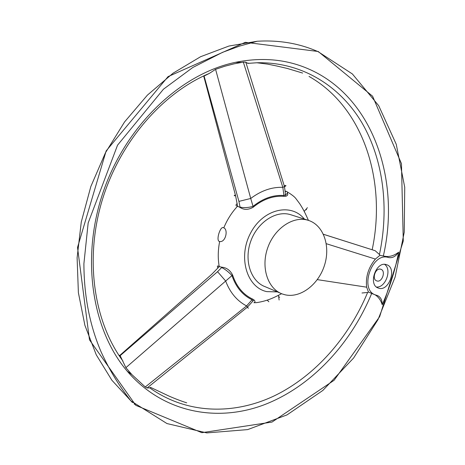 <?xml version="1.0" encoding="UTF-8"?>
<svg xmlns="http://www.w3.org/2000/svg" width="465" height="465" viewBox="0 0 465 465"><rect width="100%" height="100%" fill="white"/><g stroke="black" fill="none" stroke-linecap="round" stroke-linejoin="round"><path stroke-width="0.7" d="M382.236 304.773C382.242 299.972 380.579 296.873 377.237 295.473L375.825 295.054C358.841 290.317 371.855 251.658 388.484 257.505C392.291 258.296 395.686 256.523 398.656 252.181C395.122 270.275 389.653 287.806 382.236 304.773C380.858 300.245 378.44 296.903 374.976 294.729M386.27 264.602L386.531 264.684C397.465 267.671 388.932 292.27 378.423 288.091C367.803 285.155 375.848 261.039 386.27 264.602M217.946 268.084C216.928 265.939 217.341 265.434 219.189 266.555M287.411 193.161C288.178 194.672 287.614 195.707 285.725 196.259L284.074 196.335C273.391 195.515 263.08 199.154 253.146 207.239C248.362 209.953 244.009 210.035 240.085 207.471L237.58 206.181C231.814 212.383 227.228 219.585 223.816 227.792C228.356 229.855 225.653 241.759 220.369 241.573L219.649 241.533C217.946 250.182 217.806 258.534 219.23 266.59L221.933 267.218C226.49 267.625 230.03 270.177 232.552 274.873C236.447 286.539 243.143 294.612 252.646 299.1L253.948 299.884C255.308 301.163 255.308 302.111 253.948 302.721M219.66 241.533C215.719 241.166 219.776 227.641 222.781 227.519L223.781 227.774M237.569 206.187C235.598 205.774 235.482 204.914 237.226 203.606M305.807 209.552L306.569 209.686M279.674 297.263L278.68 296.728M267.177 300.152L268.857 301.768M304.377 219.085C291.084 202.385 262.928 209.006 250.53 233.192C237.731 257.145 246.793 287.597 266.858 291.636L277.402 291.892M285.719 191.51L285.26 191.237M372.058 293.618L368.466 292.049L367.629 292.462C348.837 337.619 315.107 376.046 274.397 395.796C233.726 415.158 186.663 414.251 149.742 387.857L147.114 387.979L145.266 386.985L246.584 305.929L252.065 299.751L252.966 301.006L253.96 299.89M125.876 367.675L120.15 355.661L217.562 271.7L221.671 267.532C225.13 269.223 228.565 271.897 231.977 275.565L125.876 367.675L131.909 374.621L145.266 386.985M122.94 361.061C93.982 321.995 84.537 259.918 101.916 201.223C119.36 142.563 162.134 93.116 209.36 73.406L215.58 69.326L224.798 66.245L234.023 63.85L243.34 62.124L245.805 62.205L247.775 63.38L256.872 62.763C301.756 61.706 340.107 85.92 361.956 122.836C383.613 160.088 389.217 208.413 379.44 254.512L379.905 255.326L384.7 256.244C389.327 257.128 393.977 255.773 398.656 252.181M371.663 293.473C350.575 344.588 310.632 387.269 263.283 405.12C216.08 422.592 162.529 412.467 127.166 371.134C91.75 329.673 80.451 257.069 103.643 190.72C126.788 124.364 181.274 73.627 235.418 62.339C261.493 57.085 285.562 59.148 307.621 68.541C372.878 96.069 400.882 179.92 383.352 255.953M309.01 76.423C363.828 107.45 386.659 181.46 372.169 249.752M317.31 279.634L366.652 287.178C365.478 276.931 368.39 267.561 375.4 259.075L326.279 243.701M366.652 287.178L368.466 292.049M379.905 255.326L375.4 259.075M318.17 51.72L352.383 73.958L378.696 105.677L396.25 144.278L404.73 187.238L404.242 232.209L395.145 277.006L378.01 319.595L353.592 358.038L322.855 390.431L287.021 414.89L247.676 429.602L206.832 432.909L166.976 423.563L131.014 400.981L111.867 380.231L96.261 354.818L84.903 325.343L78.382 292.654L77.109 257.796L81.282 221.985L90.832 186.535L105.45 152.77L124.568 121.929L147.422 95.11L173.102 73.162L200.618 56.701L228.966 46.035L257.197 41.245C279.18 39.938 299.507 43.431 318.17 51.72M186.715 402.818C179.356 400.551 170.917 396.941 168.51 395.86L150.468 387.339L149.742 387.857M367.629 292.462L361.997 292.991M323.437 234.296L375.15 250.705L323.425 234.267M375.15 250.705L379.44 254.512M215.58 69.326L250.728 198.462L238.917 201.392L204.094 76.045L203.687 75.998L235.581 195.707C233.808 195.899 233.738 195.649 235.383 194.951M204.094 76.045L209.36 73.406M120.15 355.661L118.778 355.086M219.236 266.59L211.726 274.315C210.337 272.752 210.337 272.752 211.726 274.315L119.807 355.417M291.044 214.824L290.776 214.737C276.193 209.953 257.348 222.194 250.67 241.486C243.8 260.714 250.937 281.732 265.405 286.8L280.232 293.095M285.074 294.798C300.5 298.402 318.589 284.487 324.535 265.166C330.696 245.909 323.471 225.019 308.318 220.346C293.63 215.522 274.542 228.1 267.706 247.833C260.679 267.497 267.788 288.91 282.36 293.996L285.074 294.798M285.661 191.127C288.166 192.01 288.126 193.231 285.527 194.783L283.946 195.492L282.83 187.337L243.34 62.124M284.435 185.657C286.463 185.372 286.481 185.698 284.493 186.645L282.83 187.337C271.816 186.936 261.115 190.644 250.728 198.462L253.047 206.367C248.078 207.762 243.741 208 240.039 207.076L238.917 201.392M380.666 269.206L380.823 269.252C386.27 270.746 382.027 282.982 376.79 280.906C371.483 279.448 375.453 267.462 380.666 269.206M384.625 264.376C392.233 269.421 385.607 287.94 376.516 287.039M217.562 271.7L225.624 280.976C230.053 292.619 237.04 300.936 246.584 305.929L247.479 307.074C248.822 308.807 248.781 308.836 247.363 307.167M245.805 62.205L284.493 186.645L285.527 194.783M384.7 256.244L388.484 257.505M132.845 402.574L131.514 401.748M135.356 404.66L134.077 403.928M318.234 51.499L372.593 96.214L401.458 163.692L403.277 241.004L379.661 316.648L334.091 380.289L272.037 422.063L201.845 432.688L135.803 405.335L89.489 339.863L77.521 247.461L106.142 150.945L168.068 76.609L245.334 42.315L318.234 51.499M232.552 274.873L231.977 275.565C235.918 287.155 242.614 295.217 252.065 299.751L252.646 299.1M221.671 267.532L221.933 267.218M284.074 196.335L283.946 195.492C273.281 194.742 262.981 198.363 253.047 206.367L253.146 207.239M240.085 207.471L240.039 207.076M235.581 195.707L237.58 206.187M253.948 302.732L256.558 302.634C268.572 300.855 275.803 296.583 281.616 293.711M308.435 220.381C303.633 209.459 301.541 206.681 299.832 203.868L295.967 198.683C294.647 196.829 291.602 194.48 286.829 191.627M131.909 374.621L127.166 371.134M241.381 62.426L235.418 62.339M247.461 63.048L248.839 63.275M372.076 293.624L375.284 294.845M131.014 400.981C119.633 386.444 110.786 372.634 101.312 352.365C89.774 325.605 83.967 296.019 83.909 263.608L88.158 223.002L117.546 145.173L163.424 89.228L192.789 67.489L222.63 52.301L239.632 46.076L257.197 41.245M256.872 62.763L267.422 64.094L276.611 65.96L287.318 68.465L302.645 73.069M290.776 214.737L308.318 220.346M304.209 211.401L307.423 207.681M278.494 295.327L279.116 300.024M223.81 227.792L222.781 227.513M378.423 288.091L378.126 287.98M119.964 355.522L119.4 356.021M204.112 75.731L204.199 76.045M285.737 196.259L285.522 194.783M252.966 301.006L247.479 307.074L147.109 387.979"/></g></svg>
